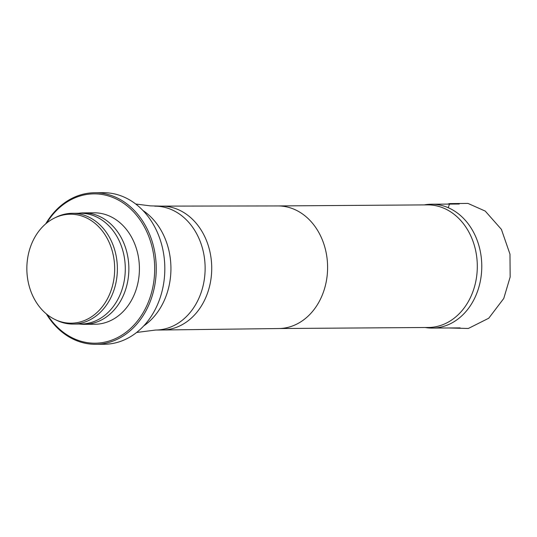 <?xml version="1.0" encoding="UTF-8"?>
<svg xmlns="http://www.w3.org/2000/svg" width="537" height="537" viewBox="0 0 537 537"><rect width="100%" height="100%" fill="white"/><g stroke="black" fill="none" stroke-linecap="round" stroke-linejoin="round"><path stroke-width="0.81" d="M425.129 327.503L425.841 327.61A61.936 49.914 -90.4 0 0 432.298 328.087A61.936 49.914 -90.4 0 0 481.776 265.802A61.936 49.914 -90.4 0 0 431.426 204.221A61.936 49.914 -90.4 0 0 424.975 204.785L424.264 204.906M278.73 328.537L428.338 327.483A61.299 49.404 -90.4 0 0 477.306 265.835A61.299 49.404 -90.4 0 0 427.472 204.879L277.864 205.94M143.741 325.899A65.756 52.995 -90.4 0 0 170.934 267.997A65.756 52.995 -90.4 0 0 142.929 210.477M79.14 322.22A54.485 43.913 -90.4 0 0 112.877 253.437A54.485 43.913 -90.4 0 0 54.385 218.082A54.485 43.913 -90.4 0 0 26.85 269.01A54.485 43.913 -90.4 0 0 55.103 319.549A54.485 43.913 -90.4 0 0 79.14 322.22M55.103 319.549L56.821 320.367A55.385 44.638 -90.4 0 0 73.133 324.073A55.385 44.638 -90.4 0 0 81.262 323.086A55.385 44.638 -90.4 0 0 117.153 263.305A55.385 44.638 -90.4 0 0 72.347 213.31A55.385 44.638 -90.4 0 0 56.096 217.237L54.385 218.082M73.133 324.073L81.047 324.012A55.385 44.638 -90.4 0 0 89.176 323.032A55.385 44.638 -90.4 0 0 125.067 263.251A55.385 44.638 -90.4 0 0 80.268 213.249L72.347 213.31M79.221 324.026L80.684 324.167A55.72 44.907 -90.4 0 0 84.349 324.328A55.72 44.907 -90.4 0 0 92.525 323.334A55.72 44.907 -90.4 0 0 128.638 263.197A55.72 44.907 -90.4 0 0 83.564 212.894A55.72 44.907 -90.4 0 0 79.899 213.108L78.442 213.263M84.349 324.328L94.908 324.254A55.72 44.907 -90.4 0 0 103.084 323.261A55.72 44.907 -90.4 0 0 139.19 263.123A55.72 44.907 -90.4 0 0 94.123 212.82L83.564 212.894M47.323 314.689A74.67 60.178 -90.4 0 0 105.997 341.874A74.67 60.178 -90.4 0 0 145.648 229.353A74.67 60.178 -90.4 0 0 46.672 223.05M46.377 313.923A75.784 61.077 -90.4 0 0 95.707 344.311A75.784 61.077 -90.4 0 0 106.829 342.962A75.784 61.077 -90.4 0 0 155.945 261.17A75.784 61.077 -90.4 0 0 94.64 192.749A75.784 61.077 -90.4 0 0 45.746 223.828M95.707 344.311L104.285 344.251A75.784 61.077 -90.4 0 0 115.408 342.901A75.784 61.077 -90.4 0 0 164.517 261.103A75.784 61.077 -90.4 0 0 103.218 192.689L94.64 192.749M449.677 203.57L448.408 207.154M447.636 204.107L449.556 203.597L449.08 204.094M278.622 328.537A61.299 49.404 -90.4 0 0 278.844 328.537A61.299 49.404 -90.4 0 0 327.597 266.889A61.299 49.404 -90.4 0 0 277.978 205.94A61.299 49.404 -90.4 0 0 277.757 205.94M154.777 206.174A61.936 49.914 -90.4 0 1 205.127 267.755A61.936 49.914 -90.4 0 1 155.649 330.04L162.248 329.993A61.936 49.914 -90.4 0 0 162.463 329.993A61.936 49.914 -90.4 0 0 211.726 267.708A61.936 49.914 -90.4 0 0 161.59 206.121A61.936 49.914 -90.4 0 0 161.369 206.127L150.38 205.872L135.713 204.013M449.556 203.597L467.969 203.416L485.24 211.088L501.404 229.373L509.982 254.169L510.15 277.018L503.76 298.465L488.757 318.219L468.331 328.476L448.637 327.973M432.298 328.087L460.142 327.892M431.426 204.221L459.269 204.02M277.978 205.94L161.59 206.121M278.844 328.537L162.463 329.993M155.649 330.04L136.62 332.47"/></g></svg>
